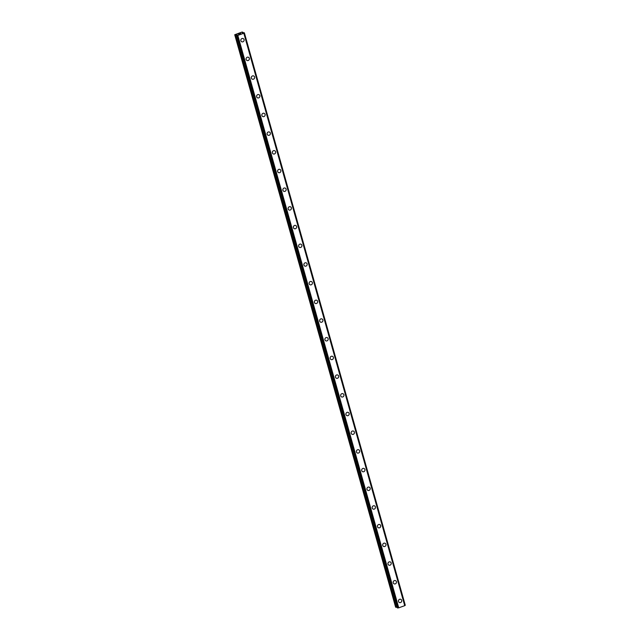 <?xml version="1.0" encoding="UTF-8"?>
<svg xmlns="http://www.w3.org/2000/svg" width="640" height="640" viewBox="0 0 640 640"><rect width="100%" height="100%" fill="white"/><g stroke="black" fill="none" stroke-linecap="round" stroke-linejoin="round"><path stroke-width="0.96" d="M400.784 599.32A1.744 1.632 -66.7 0 1 401.168 602.184A1.744 1.632 -66.7 0 1 398.504 601.488A1.744 1.632 -66.7 0 1 400.784 599.32A1.744 1.632 -66.7 0 1 401.168 602.184A1.744 1.632 -66.7 0 1 399.4 602.536M395.528 580.632A1.744 1.632 -66.7 0 1 395.912 583.488A1.744 1.632 -66.7 0 1 393.248 582.8A1.744 1.632 -66.7 0 1 395.528 580.632A1.744 1.632 -66.7 0 1 395.912 583.488A1.744 1.632 -66.7 0 1 394.144 583.84M390.272 561.936A1.744 1.632 -66.7 0 1 390.656 564.8A1.744 1.632 -66.7 0 1 388 564.104A1.744 1.632 -66.7 0 1 390.272 561.936A1.744 1.632 -66.7 0 1 390.656 564.8A1.744 1.632 -66.7 0 1 388.896 565.152M385.016 543.248A1.744 1.632 -66.7 0 1 385.408 546.104A1.744 1.632 -66.7 0 1 382.744 545.416A1.744 1.632 -66.7 0 1 385.016 543.248A1.744 1.632 -66.7 0 1 385.408 546.104A1.744 1.632 -66.7 0 1 383.64 546.456M379.768 524.552A1.744 1.632 -66.7 0 1 380.152 527.416A1.744 1.632 -66.7 0 1 377.488 526.728A1.744 1.632 -66.7 0 1 379.768 524.56A1.744 1.632 -66.7 0 1 380.152 527.416A1.744 1.632 -66.7 0 1 378.384 527.768M374.512 505.864A1.744 1.632 -66.7 0 1 374.896 508.72A1.744 1.632 -66.7 0 1 372.232 508.032A1.744 1.632 -66.7 0 1 374.512 505.864A1.744 1.632 -66.7 0 1 374.896 508.72A1.744 1.632 -66.7 0 1 373.128 509.072M369.256 487.176A1.744 1.632 -66.7 0 1 369.64 490.032A1.744 1.632 -66.7 0 1 366.984 489.344A1.744 1.632 -66.7 0 1 369.256 487.176A1.744 1.632 -66.7 0 1 369.64 490.032A1.744 1.632 -66.7 0 1 367.88 490.384M364 468.48A1.744 1.632 -66.7 0 1 364.392 471.336A1.744 1.632 -66.7 0 1 361.728 470.648A1.744 1.632 -66.7 0 1 364 468.48A1.744 1.632 -66.7 0 1 364.392 471.336A1.744 1.632 -66.7 0 1 362.624 471.688M358.752 449.792A1.744 1.632 -66.7 0 1 359.136 452.648A1.744 1.632 -66.7 0 1 356.472 451.96A1.744 1.632 -66.7 0 1 358.752 449.792A1.744 1.632 -66.7 0 1 359.136 452.648A1.744 1.632 -66.7 0 1 357.368 453M353.496 431.096A1.744 1.632 -66.7 0 1 353.88 433.952A1.744 1.632 -66.7 0 1 351.216 433.264A1.744 1.632 -66.7 0 1 353.496 431.096A1.744 1.632 -66.7 0 1 353.88 433.96A1.744 1.632 -66.7 0 1 352.112 434.304M348.24 412.408A1.744 1.632 -66.7 0 1 348.624 415.264A1.744 1.632 -66.7 0 1 345.968 414.576A1.744 1.632 -66.7 0 1 348.24 412.408A1.744 1.632 -66.7 0 1 348.624 415.264A1.744 1.632 -66.7 0 1 346.856 415.616M342.984 393.712A1.744 1.632 -66.7 0 1 343.376 396.576A1.744 1.632 -66.7 0 1 340.712 395.88A1.744 1.632 -66.7 0 1 342.984 393.712A1.744 1.632 -66.7 0 1 343.376 396.576A1.744 1.632 -66.7 0 1 341.608 396.928M337.736 375.024A1.744 1.632 -66.7 0 1 338.12 377.88A1.744 1.632 -66.7 0 1 335.456 377.192A1.744 1.632 -66.7 0 1 337.736 375.024A1.744 1.632 -66.7 0 1 338.12 377.88A1.744 1.632 -66.7 0 1 336.352 378.232M332.48 356.328A1.744 1.632 -66.7 0 1 332.864 359.192A1.744 1.632 -66.7 0 1 330.2 358.496A1.744 1.632 -66.7 0 1 332.48 356.328A1.744 1.632 -66.7 0 1 332.864 359.192A1.744 1.632 -66.7 0 1 331.096 359.544M327.224 337.64A1.744 1.632 -66.7 0 1 327.608 340.496A1.744 1.632 -66.7 0 1 324.952 339.808A1.744 1.632 -66.7 0 1 327.224 337.64A1.744 1.632 -66.7 0 1 327.608 340.496A1.744 1.632 -66.7 0 1 325.84 340.848M321.968 318.944A1.744 1.632 -66.7 0 1 322.36 321.808A1.744 1.632 -66.7 0 1 319.696 321.112A1.744 1.632 -66.7 0 1 321.968 318.944A1.744 1.632 -66.7 0 1 322.36 321.808A1.744 1.632 -66.7 0 1 320.592 322.16M316.72 300.256A1.744 1.632 -66.7 0 1 317.104 303.112A1.744 1.632 -66.7 0 1 314.44 302.424A1.744 1.632 -66.7 0 1 316.72 300.256A1.744 1.632 -66.7 0 1 317.104 303.112A1.744 1.632 -66.7 0 1 315.336 303.464M311.464 281.56A1.744 1.632 -66.7 0 1 311.848 284.424A1.744 1.632 -66.7 0 1 309.184 283.736A1.744 1.632 -66.7 0 1 311.464 281.56A1.744 1.632 -66.7 0 1 311.848 284.424A1.744 1.632 -66.7 0 1 310.08 284.776M306.208 262.872A1.744 1.632 -66.7 0 1 306.592 265.728A1.744 1.632 -66.7 0 1 303.936 265.04A1.744 1.632 -66.7 0 1 306.208 262.872A1.744 1.632 -66.7 0 1 306.592 265.728A1.744 1.632 -66.7 0 1 304.824 266.08M300.952 244.184A1.744 1.632 -66.7 0 1 301.344 247.04A1.744 1.632 -66.7 0 1 298.68 246.352A1.744 1.632 -66.7 0 1 300.952 244.184A1.744 1.632 -66.7 0 1 301.344 247.04A1.744 1.632 -66.7 0 1 299.576 247.392M295.704 225.488A1.744 1.632 -66.7 0 1 296.088 228.344A1.744 1.632 -66.7 0 1 293.424 227.656A1.744 1.632 -66.7 0 1 295.704 225.488A1.744 1.632 -66.7 0 1 296.088 228.344A1.744 1.632 -66.7 0 1 294.32 228.696M290.448 206.8A1.744 1.632 -66.7 0 1 290.832 209.656A1.744 1.632 -66.7 0 1 288.168 208.968A1.744 1.632 -66.7 0 1 290.448 206.8A1.744 1.632 -66.7 0 1 290.832 209.656A1.744 1.632 -66.7 0 1 289.064 210.008M285.192 188.104A1.744 1.632 -66.7 0 1 285.576 190.96A1.744 1.632 -66.7 0 1 282.92 190.272A1.744 1.632 -66.7 0 1 285.192 188.104A1.744 1.632 -66.7 0 1 285.576 190.968A1.744 1.632 -66.7 0 1 283.808 191.312M279.936 169.416A1.744 1.632 -66.7 0 1 280.328 172.272A1.744 1.632 -66.7 0 1 277.664 171.584A1.744 1.632 -66.7 0 1 279.936 169.416A1.744 1.632 -66.7 0 1 280.328 172.272A1.744 1.632 -66.7 0 1 278.56 172.624M274.688 150.72A1.744 1.632 -66.7 0 1 275.072 153.584A1.744 1.632 -66.7 0 1 272.408 152.888A1.744 1.632 -66.7 0 1 274.688 150.72A1.744 1.632 -66.7 0 1 275.072 153.584A1.744 1.632 -66.7 0 1 273.304 153.928M269.432 132.032A1.744 1.632 -66.7 0 1 269.816 134.888A1.744 1.632 -66.7 0 1 267.152 134.2A1.744 1.632 -66.7 0 1 269.432 132.032A1.744 1.632 -66.7 0 1 269.816 134.888A1.744 1.632 -66.7 0 1 268.048 135.24M264.176 113.336A1.744 1.632 -66.7 0 1 264.56 116.2A1.744 1.632 -66.7 0 1 261.904 115.504A1.744 1.632 -66.7 0 1 264.176 113.336A1.744 1.632 -66.7 0 1 264.56 116.2A1.744 1.632 -66.7 0 1 262.792 116.552M258.92 94.648A1.744 1.632 -66.7 0 1 259.312 97.504A1.744 1.632 -66.7 0 1 256.648 96.816A1.744 1.632 -66.7 0 1 258.92 94.648A1.744 1.632 -66.7 0 1 259.312 97.504A1.744 1.632 -66.7 0 1 257.544 97.856M253.672 75.952A1.744 1.632 -66.7 0 1 254.056 78.816A1.744 1.632 -66.7 0 1 251.392 78.12A1.744 1.632 -66.7 0 1 253.672 75.952A1.744 1.632 -66.7 0 1 254.056 78.816A1.744 1.632 -66.7 0 1 252.288 79.168M248.416 57.264A1.744 1.632 -66.7 0 1 248.8 60.12A1.744 1.632 -66.7 0 1 246.136 59.432A1.744 1.632 -66.7 0 1 248.416 57.264A1.744 1.632 -66.7 0 1 248.8 60.12A1.744 1.632 -66.7 0 1 247.032 60.472M243.16 38.568A1.744 1.632 -66.7 0 1 243.544 41.432A1.744 1.632 -66.7 0 1 240.888 40.736A1.744 1.632 -66.7 0 1 243.16 38.568A1.744 1.632 -66.7 0 1 243.544 41.432A1.744 1.632 -66.7 0 1 241.776 41.784M240.72 33.6L240.144 33.632M240.504 33.504L239.624 33.648L240.376 33.384L240.84 33.584L240.064 33.832M240.832 33.584L239.632 33.648M239.488 33.992L238.696 34.24M239.04 33.88L238.304 34.12L239.368 34.008M239.384 34.064L238.784 34.208M239.184 33.808L238.304 34.12M242.208 32.744L244.192 32.76L243.832 33.272L237.824 35.4L236.496 35.496L237.184 34.888L236.8 34.72L234.728 34.736L241.968 32.064L242.864 32.2L242.224 32.816M244.352 32.864L405.272 605.272L244.368 32.848L405.256 605.296L404.776 605.6M397.392 607.92L236.488 35.488L397.392 607.92L398.728 607.832L404.792 605.648L243.888 33.216M234.728 34.736L395.632 607.168L397.192 607.208M237.68 35.416L398.584 607.856M237.768 35.408L398.672 607.848M237.824 35.4L398.728 607.832M243.832 33.272L404.736 605.704M243.856 33.248L404.76 605.68M235.152 34.92L396.056 607.352M235.296 34.92L396.2 607.352M236.656 34.72L236.816 35.304M236.8 34.72L236.944 35.216M236.656 35.568L397.56 608M236.736 35.568L397.64 608L236.744 35.568M236.832 35.544L397.736 607.976M244.288 32.896L405.192 605.328M242.84 32.24L243.064 32.912M244.368 32.84L405.272 605.272"/></g></svg>
